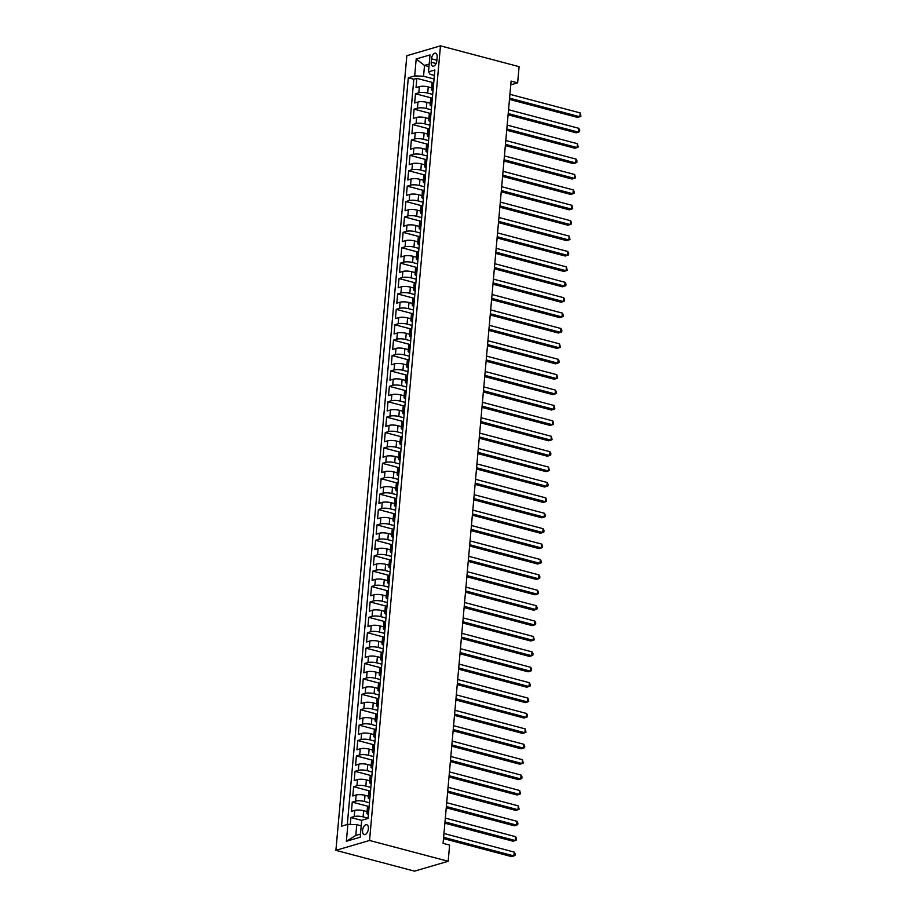 <?xml version="1.0" encoding="UTF-8"?>
<svg xmlns="http://www.w3.org/2000/svg" width="917" height="917" viewBox="0 0 917 917"><rect width="100%" height="100%" fill="white"/><g stroke="black" fill="none" stroke-linecap="round" stroke-linejoin="round"><path stroke-width="1.38" d="M368.382 828.819A5.124 2.728 -75.2 0 0 366.777 824.715A5.124 2.728 -75.2 0 0 362.559 830.527A5.124 2.728 -75.2 0 0 364.164 834.619A5.124 2.728 -75.2 0 0 368.382 828.819M369.551 840.465L448.172 861.269L414.53 871.15L335.909 850.346L406.827 55.731L440.469 45.85L369.551 840.465L335.909 850.346M431.643 87.837L428.239 86.932A6.408 1.662 -174.9 0 0 419.356 86.611L416.031 87.585L416.857 78.346L432.984 82.61M432.686 94.417L427.689 93.087A6.408 1.662 -174.9 0 0 418.805 92.777L415.481 93.752L431.609 98.016M415.481 93.752L414.656 102.991L417.98 102.016A6.408 1.662 -174.9 0 1 426.863 102.337L430.268 103.231M428.892 118.637L425.488 117.731A6.408 1.662 -174.9 0 0 416.605 117.41L413.292 118.385L414.117 109.146L430.245 113.41M427.517 134.031L424.113 133.125A6.408 1.662 -174.9 0 0 415.229 132.816L411.916 133.79L412.742 124.552L428.869 128.816M426.141 149.437L422.737 148.531A6.408 1.662 -174.9 0 0 413.854 148.21L410.541 149.184L411.366 139.946L427.494 144.21M424.766 164.831L421.362 163.925A6.408 1.662 -174.9 0 0 412.478 163.616L409.165 164.59L409.991 155.34L426.118 159.615M423.402 180.236L419.986 179.331A6.408 1.662 -174.9 0 0 411.114 179.01L407.79 179.984L408.615 170.745L424.743 175.009M422.026 195.63L418.611 194.725A6.408 1.662 -174.9 0 0 409.739 194.404L406.414 195.378L407.24 186.14L423.367 190.415M420.651 211.036L417.235 210.131A6.408 1.662 -174.9 0 0 408.363 209.81L405.039 210.784L405.864 201.545L421.992 205.809M419.275 226.43L415.86 225.525A6.408 1.662 -174.9 0 0 406.988 225.204L403.663 226.178L404.489 216.939L420.616 221.215M417.9 241.824L414.495 240.93A6.408 1.662 -174.9 0 0 405.612 240.609L402.288 241.584L403.113 232.345L419.241 236.609M416.524 257.23L413.12 256.324A6.408 1.662 -174.9 0 0 404.237 256.003L400.912 256.978L401.738 247.739L417.865 252.015M415.149 272.624L411.744 271.73A6.408 1.662 -174.9 0 0 402.861 271.409L399.548 272.383L400.374 263.145L416.501 267.409M413.773 288.03L410.369 287.124A6.408 1.662 -174.9 0 0 401.486 286.803L398.173 287.778L398.998 278.539L415.126 282.814M412.398 303.424L408.993 302.53A6.408 1.662 -174.9 0 0 400.11 302.209L396.797 303.183L397.623 293.944L413.75 298.208M411.022 318.829L407.618 317.924A6.408 1.662 -174.9 0 0 398.735 317.603L395.422 318.577L396.247 309.338L412.375 313.614M409.658 334.224L406.242 333.329A6.408 1.662 -174.9 0 0 397.37 333.009L394.046 333.983L394.872 324.744L410.999 329.008M408.283 349.629L404.867 348.724A6.408 1.662 -174.9 0 0 395.995 348.403L392.671 349.377L393.496 340.138L409.624 344.402M406.907 365.023L403.491 364.129A6.408 1.662 -174.9 0 0 394.619 363.808L391.295 364.783L392.121 355.544L408.248 359.808M405.532 380.429L402.116 379.523A6.408 1.662 -174.9 0 0 393.244 379.202L389.92 380.177L390.745 370.938L406.873 375.202M404.156 395.823L400.752 394.918A6.408 1.662 -174.9 0 0 391.868 394.608L388.544 395.582L389.37 386.344L405.497 390.608M402.781 411.229L399.376 410.323A6.408 1.662 -174.9 0 0 390.493 410.002L387.169 410.976L387.994 401.738L404.122 406.002M401.405 426.623L398.001 425.717A6.408 1.662 -174.9 0 0 389.117 425.408L385.805 426.382L386.619 417.132L402.746 421.407M400.03 442.028L396.625 441.123A6.408 1.662 -174.9 0 0 387.742 440.802L384.429 441.776L385.255 432.537L401.382 436.801M398.654 457.423L395.25 456.517A6.408 1.662 -174.9 0 0 386.366 456.207L383.054 457.182L383.879 447.932L400.007 452.207M397.279 472.828L393.874 471.923A6.408 1.662 -174.9 0 0 384.991 471.602L381.678 472.576L382.504 463.337L398.631 467.601M395.915 488.222L392.499 487.317A6.408 1.662 -174.9 0 0 383.627 486.996L380.303 487.97L381.128 478.731L397.256 483.007M394.539 503.616L391.123 502.722A6.408 1.662 -174.9 0 0 382.251 502.401L378.927 503.376L379.753 494.137L395.88 498.401M393.164 519.022L389.748 518.116A6.408 1.662 -174.9 0 0 380.876 517.796L377.552 518.77L378.377 509.531L394.505 513.807M391.788 534.416L388.372 533.522A6.408 1.662 -174.9 0 0 379.5 533.201L376.176 534.175L377.002 524.937L393.129 529.201M390.413 549.822L387.008 548.916A6.408 1.662 -174.9 0 0 378.125 548.595L374.801 549.57L375.626 540.331L391.754 544.606M389.037 565.216L385.633 564.322A6.408 1.662 -174.9 0 0 376.749 564.001L373.425 564.975L374.251 555.736L390.378 560M387.662 580.621L384.257 579.716A6.408 1.662 -174.9 0 0 375.374 579.395L372.061 580.369L372.875 571.131L389.003 575.406M386.286 596.016L382.882 595.122A6.408 1.662 -174.9 0 0 373.998 594.801L370.686 595.775L371.511 586.536L387.639 590.8M384.911 611.421L381.506 610.516A6.408 1.662 -174.9 0 0 372.623 610.195L369.31 611.169L370.136 601.93L386.263 606.194M383.535 626.815L380.131 625.921A6.408 1.662 -174.9 0 0 371.247 625.6L367.935 626.575L368.76 617.336L384.888 621.6M382.171 642.221L378.755 641.315A6.408 1.662 -174.9 0 0 369.883 640.994L366.559 641.969L367.385 632.73L383.512 636.994M380.796 657.615L377.38 656.721A6.408 1.662 -174.9 0 0 368.508 656.4L365.184 657.374L366.009 648.136L382.137 652.4M379.42 673.021L376.004 672.115A6.408 1.662 -174.9 0 0 367.132 671.794L363.808 672.769L364.634 663.53L380.761 667.794M378.045 688.415L374.629 687.509A6.408 1.662 -174.9 0 0 365.757 687.2L362.433 688.174L363.258 678.935L379.386 683.199M376.669 703.82L373.265 702.915A6.408 1.662 -174.9 0 0 364.381 702.594L361.057 703.568L361.883 694.329L378.01 698.594M375.294 719.215L371.889 718.309A6.408 1.662 -174.9 0 0 363.006 718L359.682 718.974L360.507 709.724L376.635 713.999M373.918 734.62L370.514 733.715A6.408 1.662 -174.9 0 0 361.63 733.394L358.318 734.368L359.132 725.129L375.259 729.393M372.543 750.014L369.138 749.109A6.408 1.662 -174.9 0 0 360.255 748.788L356.942 749.762L357.768 740.523L373.895 744.799M371.167 765.42L367.763 764.514A6.408 1.662 -174.9 0 0 358.879 764.193L355.567 765.168L356.392 755.929L372.52 760.193M369.792 780.814L366.387 779.909A6.408 1.662 -174.9 0 0 357.504 779.588L354.191 780.562L355.017 771.323L371.144 775.599M368.428 796.208L365.012 795.314A6.408 1.662 -174.9 0 0 356.128 794.993L352.816 795.967L353.641 786.729L369.769 790.993M367.052 811.614L363.636 810.708A6.408 1.662 -174.9 0 0 354.764 810.387L351.44 811.362L352.266 802.123L368.393 806.398M510.769 84.845L517.658 82.828L511.101 81.097L443.071 843.365L449.617 845.107L448.172 861.269M431.517 58.826L431.219 62.207A4.963 2.636 -75.2 0 0 432.767 66.184A4.963 2.636 -75.2 0 0 436.859 60.556L437.157 57.175A4.963 2.636 -75.2 0 0 435.609 53.197A4.963 2.636 -75.2 0 0 431.517 58.826L436.882 60.247M428.961 66.632L424.514 65.451L423.551 76.237L414.679 75.916L408.306 77.785L341.514 826.206L347.887 824.337L346.374 841.279L360.198 837.221L361.699 820.279L368.072 818.411L434.864 69.99L428.503 71.858L430.107 74.311L434.383 75.446M414.679 75.916L416.192 58.975L430.016 54.917L428.503 71.858M368.095 818.193L363.086 816.875L363.636 810.708M369.459 802.799L364.462 801.469L365.012 795.314M370.835 787.394L365.837 786.075L366.387 779.909M372.21 771.999L367.213 770.67L367.763 764.514M373.586 756.594L368.588 755.276L369.138 749.109M374.961 741.2L369.964 739.87L370.514 733.715M376.337 725.794L371.339 724.476L371.889 718.309M377.712 710.4L372.715 709.07L373.265 702.915M379.088 694.994L374.079 693.676L374.629 687.509M380.463 679.6L375.454 678.271L376.004 672.115M381.839 664.195L376.83 662.876L377.38 656.721M383.203 648.8L378.205 647.471L378.755 641.315M384.578 633.395L379.581 632.077L380.131 625.921M385.954 618.001L380.956 616.671L381.506 610.516M387.329 602.595L382.332 601.277L382.882 595.122M388.705 587.201L383.707 585.883L384.257 579.716M390.08 571.807L385.083 570.477L385.633 564.322M391.456 556.401L386.458 555.083L387.008 548.916M392.831 541.007L387.822 539.677L388.372 533.522M394.207 525.601L389.198 524.283L389.748 518.116M395.582 510.207L390.573 508.878L391.123 502.722M396.946 494.802L391.949 493.484L392.499 487.317M398.322 479.408L393.324 478.078L393.874 471.923M399.697 464.002L394.7 462.684L395.25 456.517M401.073 448.608L396.075 447.278L396.625 441.123M402.448 433.202L397.451 431.884L398.001 425.717M403.824 417.808L398.826 416.478L399.376 410.323M405.199 402.403L400.202 401.084L400.752 394.918M406.575 387.008L401.566 385.679L402.116 379.523M407.95 371.603L402.941 370.285L403.491 364.129M409.326 356.209L404.317 354.879L404.867 348.724M410.69 340.803L405.692 339.485L406.242 333.329M412.065 325.409L407.068 324.091L407.618 317.924M413.441 310.003L408.443 308.685L408.993 302.53M414.816 294.609L409.819 293.291L410.369 287.124M416.192 279.215L411.194 277.885L411.744 271.73M417.567 263.809L412.57 262.491L413.12 256.324M418.943 248.415L413.945 247.086L414.495 240.93M420.318 233.01L415.321 231.692L415.86 225.525M421.694 217.616L416.685 216.286L417.235 210.131M423.069 202.21L418.06 200.892L418.611 194.725M424.433 186.816L419.436 185.486L419.986 179.331M425.809 171.41L420.811 170.092L421.362 163.925M427.184 156.016L422.187 154.686L422.737 148.531M428.56 140.61L423.562 139.292L424.113 133.125M429.935 125.216L424.938 123.887L425.488 117.731M431.311 109.811L426.313 108.493L426.863 102.337M416.857 78.346L413.819 79.24L347.302 824.509M363.086 816.875A6.408 1.662 5.1 0 0 354.214 816.554L350.89 817.528L350.271 824.417M352.266 802.123L355.59 801.149A6.408 1.662 5.1 0 1 364.462 801.469M353.641 786.729L356.954 785.754A6.408 1.662 5.1 0 1 365.837 786.075M355.017 771.323L358.329 770.349A6.408 1.662 5.1 0 1 367.213 770.67M356.392 755.929L359.705 754.955A6.408 1.662 5.1 0 1 368.588 755.276M357.768 740.523L361.08 739.549A6.408 1.662 5.1 0 1 369.964 739.87M359.132 725.129L362.456 724.155A6.408 1.662 5.1 0 1 371.339 724.476M360.507 709.724L363.831 708.749A6.408 1.662 5.1 0 1 372.715 709.07M361.883 694.329L365.207 693.355A6.408 1.662 5.1 0 1 374.079 693.676M363.258 678.935L366.582 677.961A6.408 1.662 5.1 0 1 375.454 678.271M364.634 663.53L367.958 662.555A6.408 1.662 5.1 0 1 376.83 662.876M366.009 648.136L369.333 647.161A6.408 1.662 5.1 0 1 378.205 647.471M367.385 632.73L370.697 631.756A6.408 1.662 5.1 0 1 379.581 632.077M368.76 617.336L372.073 616.362A6.408 1.662 5.1 0 1 380.956 616.671M370.136 601.93L373.448 600.956A6.408 1.662 5.1 0 1 382.332 601.277M371.511 586.536L374.824 585.562A6.408 1.662 5.1 0 1 383.707 585.883M372.875 571.131L376.199 570.156A6.408 1.662 5.1 0 1 385.083 570.477M374.251 555.736L377.575 554.762A6.408 1.662 5.1 0 1 386.458 555.083M375.626 540.331L378.95 539.356A6.408 1.662 5.1 0 1 387.822 539.677M377.002 524.937L380.326 523.962A6.408 1.662 5.1 0 1 389.198 524.283M378.377 509.531L381.701 508.557A6.408 1.662 5.1 0 1 390.573 508.878M379.753 494.137L383.077 493.163A6.408 1.662 5.1 0 1 391.949 493.484M381.128 478.731L384.441 477.757A6.408 1.662 5.1 0 1 393.324 478.078M382.504 463.337L385.816 462.363A6.408 1.662 5.1 0 1 394.7 462.684M383.879 447.932L387.192 446.957A6.408 1.662 5.1 0 1 396.075 447.278M385.255 432.537L388.567 431.563A6.408 1.662 5.1 0 1 397.451 431.884M386.619 417.132L389.943 416.158A6.408 1.662 5.1 0 1 398.826 416.478M387.994 401.738L391.318 400.763A6.408 1.662 5.1 0 1 400.202 401.084M389.37 386.344L392.694 385.369A6.408 1.662 5.1 0 1 401.566 385.679M390.745 370.938L394.069 369.964A6.408 1.662 5.1 0 1 402.941 370.285M392.121 355.544L395.445 354.57A6.408 1.662 5.1 0 1 404.317 354.879M393.496 340.138L396.82 339.164A6.408 1.662 5.1 0 1 405.692 339.485M394.872 324.744L398.184 323.77A6.408 1.662 5.1 0 1 407.068 324.091M396.247 309.338L399.56 308.364A6.408 1.662 5.1 0 1 408.443 308.685M397.623 293.944L400.935 292.97A6.408 1.662 5.1 0 1 409.819 293.291M398.998 278.539L402.311 277.564A6.408 1.662 5.1 0 1 411.194 277.885M400.374 263.145L403.686 262.17A6.408 1.662 5.1 0 1 412.57 262.491M401.738 247.739L405.062 246.765A6.408 1.662 5.1 0 1 413.945 247.086M403.113 232.345L406.437 231.371A6.408 1.662 5.1 0 1 415.321 231.692M404.489 216.939L407.813 215.965A6.408 1.662 5.1 0 1 416.685 216.286M405.864 201.545L409.188 200.571A6.408 1.662 5.1 0 1 418.06 200.892M407.24 186.14L410.564 185.165A6.408 1.662 5.1 0 1 419.436 185.486M408.615 170.745L411.939 169.771A6.408 1.662 5.1 0 1 420.811 170.092M409.991 155.34L413.303 154.365A6.408 1.662 5.1 0 1 422.187 154.686M411.366 139.946L414.679 138.971A6.408 1.662 5.1 0 1 423.562 139.292M412.742 124.552L416.054 123.577A6.408 1.662 5.1 0 1 424.938 123.887M414.117 109.146L417.43 108.172A6.408 1.662 5.1 0 1 426.313 108.493M433.214 88.548L432.629 88.72A6.408 1.662 -174.9 0 0 431.494 89.534A6.408 1.662 -174.9 0 0 433.007 90.783M433.764 82.381L433.179 82.553A6.408 1.662 -174.9 0 0 432.045 83.378L431.494 89.534M432.388 97.787L431.804 97.959A6.408 1.662 -174.9 0 0 430.669 98.772L430.119 104.928A6.408 1.662 5.1 0 1 431.254 104.114L431.838 103.942M431.013 113.181L430.428 113.353A6.408 1.662 -174.9 0 0 429.294 114.166L428.743 120.333A6.408 1.662 5.1 0 1 429.878 119.519L430.463 119.348M429.637 128.586L429.053 128.758A6.408 1.662 -174.9 0 0 427.918 129.572L427.368 135.727A6.408 1.662 5.1 0 1 428.503 134.914L429.087 134.742M428.262 143.98L427.677 144.152A6.408 1.662 -174.9 0 0 426.543 144.966L425.992 151.133A6.408 1.662 5.1 0 1 427.127 150.308L427.712 150.147M426.886 159.386L426.302 159.558A6.408 1.662 -174.9 0 0 425.167 160.372L424.617 166.527A6.408 1.662 5.1 0 1 425.752 165.713L426.336 165.541M425.511 174.78L424.926 174.952A6.408 1.662 -174.9 0 0 423.792 175.766L423.241 181.933A6.408 1.662 5.1 0 1 424.388 181.107L424.961 180.947M424.135 190.186L423.562 190.346A6.408 1.662 -174.9 0 0 422.416 191.172L421.866 197.327A6.408 1.662 5.1 0 1 423.012 196.513L423.585 196.341M422.76 205.58L422.187 205.752A6.408 1.662 -174.9 0 0 421.041 206.566L420.502 212.733A6.408 1.662 5.1 0 1 421.637 211.907L422.21 211.735M421.384 220.986L420.811 221.146A6.408 1.662 -174.9 0 0 419.677 221.971L419.126 228.127A6.408 1.662 5.1 0 1 420.261 227.313L420.834 227.141M420.02 236.38L419.436 236.552A6.408 1.662 -174.9 0 0 418.301 237.365L417.751 243.532A6.408 1.662 5.1 0 1 418.886 242.707L419.47 242.535M418.645 251.785L418.06 251.946A6.408 1.662 -174.9 0 0 416.926 252.771L416.375 258.926A6.408 1.662 5.1 0 1 417.51 258.113L418.095 257.941M417.269 267.179L416.685 267.351A6.408 1.662 -174.9 0 0 415.55 268.165L415 274.332A6.408 1.662 5.1 0 1 416.135 273.507L416.719 273.335M415.894 282.574L415.309 282.745A6.408 1.662 -174.9 0 0 414.175 283.571L413.624 289.726A6.408 1.662 5.1 0 1 414.759 288.912L415.344 288.74M414.518 297.979L413.934 298.151A6.408 1.662 -174.9 0 0 412.799 298.965L412.249 305.132A6.408 1.662 5.1 0 1 413.384 304.306L413.968 304.135M413.143 313.373L412.558 313.545A6.408 1.662 -174.9 0 0 411.424 314.371L410.873 320.526A6.408 1.662 5.1 0 1 412.008 319.712L412.593 319.54M411.767 328.779L411.183 328.951A6.408 1.662 -174.9 0 0 410.048 329.765L409.498 335.92A6.408 1.662 5.1 0 1 410.644 335.106L411.217 334.934M410.392 344.173L409.819 344.345A6.408 1.662 -174.9 0 0 408.673 345.17L408.122 351.326A6.408 1.662 5.1 0 1 409.269 350.512L409.842 350.34M409.016 359.579L408.443 359.751A6.408 1.662 -174.9 0 0 407.297 360.564L406.758 366.72A6.408 1.662 5.1 0 1 407.893 365.906L408.466 365.734M407.641 374.973L407.068 375.145A6.408 1.662 -174.9 0 0 405.933 375.97L405.383 382.125A6.408 1.662 5.1 0 1 406.518 381.312L407.091 381.14M406.277 390.378L405.692 390.55A6.408 1.662 -174.9 0 0 404.557 391.364L404.007 397.519A6.408 1.662 5.1 0 1 405.142 396.706L405.727 396.534M404.901 405.772L404.317 405.944A6.408 1.662 -174.9 0 0 403.182 406.758L402.632 412.925A6.408 1.662 5.1 0 1 403.767 412.1L404.351 411.939M403.526 421.178L402.941 421.35A6.408 1.662 -174.9 0 0 401.806 422.164L401.256 428.319A6.408 1.662 5.1 0 1 402.391 427.505L402.976 427.333M402.15 436.572L401.566 436.744A6.408 1.662 -174.9 0 0 400.431 437.558L399.881 443.725A6.408 1.662 5.1 0 1 401.016 442.9L401.6 442.739M400.775 451.978L400.19 452.15A6.408 1.662 -174.9 0 0 399.055 452.964L398.505 459.119A6.408 1.662 5.1 0 1 399.64 458.305L400.225 458.133M399.399 467.372L398.815 467.544A6.408 1.662 -174.9 0 0 397.68 468.358L397.13 474.525A6.408 1.662 5.1 0 1 398.265 473.699L398.849 473.539M398.024 482.778L397.439 482.938A6.408 1.662 -174.9 0 0 396.304 483.763L395.754 489.919A6.408 1.662 5.1 0 1 396.889 489.105L397.474 488.933M396.648 498.172L396.075 498.344A6.408 1.662 -174.9 0 0 394.929 499.157L394.379 505.324A6.408 1.662 5.1 0 1 395.525 504.499L396.098 504.327M395.273 513.577L394.7 513.738A6.408 1.662 -174.9 0 0 393.553 514.563L393.015 520.718A6.408 1.662 5.1 0 1 394.15 519.905L394.723 519.733M393.897 528.971L393.324 529.143A6.408 1.662 -174.9 0 0 392.189 529.957L391.639 536.124A6.408 1.662 5.1 0 1 392.774 535.299L393.347 535.127M392.533 544.366L391.949 544.538A6.408 1.662 -174.9 0 0 390.814 545.363L390.264 551.518A6.408 1.662 5.1 0 1 391.399 550.704L391.983 550.532M391.158 559.771L390.573 559.943A6.408 1.662 -174.9 0 0 389.438 560.757L388.888 566.924A6.408 1.662 5.1 0 1 390.023 566.098L390.608 565.927M389.782 575.165L389.198 575.337A6.408 1.662 -174.9 0 0 388.063 576.163L387.513 582.318A6.408 1.662 5.1 0 1 388.648 581.504L389.232 581.332M388.407 590.571L387.822 590.743A6.408 1.662 -174.9 0 0 386.687 591.557L386.137 597.724A6.408 1.662 5.1 0 1 387.272 596.898L387.857 596.726M387.031 605.965L386.447 606.137A6.408 1.662 -174.9 0 0 385.312 606.962L384.762 613.118A6.408 1.662 5.1 0 1 385.897 612.304L386.481 612.132M385.656 621.371L385.071 621.543A6.408 1.662 -174.9 0 0 383.936 622.356L383.386 628.512A6.408 1.662 5.1 0 1 384.521 627.698L385.106 627.526M384.28 636.765L383.696 636.937A6.408 1.662 -174.9 0 0 382.561 637.762L382.011 643.917A6.408 1.662 5.1 0 1 383.146 643.104L383.73 642.932M382.905 652.17L382.332 652.342A6.408 1.662 -174.9 0 0 381.185 653.156L380.635 659.312A6.408 1.662 5.1 0 1 381.781 658.498L382.355 658.326M381.529 667.565L380.956 667.736A6.408 1.662 -174.9 0 0 379.81 668.55L379.26 674.717A6.408 1.662 5.1 0 1 380.406 673.903L380.979 673.731M380.154 682.97L379.581 683.142A6.408 1.662 -174.9 0 0 378.446 683.956L377.896 690.111A6.408 1.662 5.1 0 1 379.03 689.297L379.604 689.126M378.778 698.364L378.205 698.536A6.408 1.662 -174.9 0 0 377.07 699.35L376.52 705.517A6.408 1.662 5.1 0 1 377.655 704.692L378.24 704.531M377.414 713.77L376.83 713.942A6.408 1.662 -174.9 0 0 375.695 714.756L375.145 720.911A6.408 1.662 5.1 0 1 376.279 720.097L376.864 719.925M376.039 729.164L375.454 729.336A6.408 1.662 -174.9 0 0 374.319 730.15L373.769 736.317A6.408 1.662 5.1 0 1 374.904 735.491L375.489 735.331M374.663 744.57L374.079 744.742A6.408 1.662 -174.9 0 0 372.944 745.555L372.394 751.711A6.408 1.662 5.1 0 1 373.528 750.897L374.113 750.725M373.288 759.964L372.703 760.136A6.408 1.662 -174.9 0 0 371.568 760.95L371.018 767.116A6.408 1.662 5.1 0 1 372.153 766.291L372.738 766.119M371.912 775.369L371.328 775.53A6.408 1.662 -174.9 0 0 370.193 776.355L369.643 782.51A6.408 1.662 5.1 0 1 370.777 781.697L371.362 781.525M370.537 790.763L369.952 790.935A6.408 1.662 -174.9 0 0 368.817 791.749L368.267 797.916A6.408 1.662 5.1 0 1 369.402 797.091L369.987 796.919M369.161 806.169L368.588 806.33A6.408 1.662 -174.9 0 0 367.442 807.155L366.892 813.31A6.408 1.662 5.1 0 1 368.038 812.496L368.611 812.324M434.062 79.011L423.551 76.237M517.658 82.828L519.091 66.654L440.469 45.85M429.19 64.087L424.514 65.451L416.192 58.975M361.206 825.827L356.759 824.658L355.796 835.433L360.473 834.057M413.819 79.24L408.306 77.785M350.89 817.528L361.699 820.383M431.632 106.177A6.408 1.662 5.1 0 1 430.119 104.928M430.256 121.583A6.408 1.662 5.1 0 1 428.743 120.333M428.881 136.977A6.408 1.662 5.1 0 1 427.368 135.727M427.517 152.371A6.408 1.662 5.1 0 1 425.992 151.133M426.141 167.777A6.408 1.662 5.1 0 1 424.617 166.527M424.766 183.171A6.408 1.662 5.1 0 1 423.241 181.933M423.39 198.576A6.408 1.662 5.1 0 1 421.866 197.327M422.015 213.97A6.408 1.662 5.1 0 1 420.502 212.733M420.639 229.376A6.408 1.662 5.1 0 1 419.126 228.127M419.264 244.77A6.408 1.662 5.1 0 1 417.751 243.532M417.888 260.176A6.408 1.662 5.1 0 1 416.375 258.926M416.513 275.57A6.408 1.662 5.1 0 1 415 274.332M415.137 290.976A6.408 1.662 5.1 0 1 413.624 289.726M413.773 306.37A6.408 1.662 5.1 0 1 412.249 305.132M412.398 321.775A6.408 1.662 5.1 0 1 410.873 320.526M411.022 337.169A6.408 1.662 5.1 0 1 409.498 335.92M409.647 352.575A6.408 1.662 5.1 0 1 408.122 351.326M408.271 367.969A6.408 1.662 5.1 0 1 406.758 366.72M406.896 383.375A6.408 1.662 5.1 0 1 405.383 382.125M405.52 398.769A6.408 1.662 5.1 0 1 404.007 397.519M404.145 414.175A6.408 1.662 5.1 0 1 402.632 412.925M402.769 429.569A6.408 1.662 5.1 0 1 401.256 428.319M401.394 444.963A6.408 1.662 5.1 0 1 399.881 443.725M400.03 460.368A6.408 1.662 5.1 0 1 398.505 459.119M398.654 475.763A6.408 1.662 5.1 0 1 397.13 474.525M397.279 491.168A6.408 1.662 5.1 0 1 395.754 489.919M395.903 506.562A6.408 1.662 5.1 0 1 394.379 505.324M394.528 521.968A6.408 1.662 5.1 0 1 393.015 520.718M393.152 537.362A6.408 1.662 5.1 0 1 391.639 536.124M391.777 552.768A6.408 1.662 5.1 0 1 390.264 551.518M390.401 568.162A6.408 1.662 5.1 0 1 388.888 566.924M389.026 583.567A6.408 1.662 5.1 0 1 387.513 582.318M387.65 598.961A6.408 1.662 5.1 0 1 386.137 597.724M386.286 614.367A6.408 1.662 5.1 0 1 384.762 613.118M384.911 629.761A6.408 1.662 5.1 0 1 383.386 628.512M383.535 645.167A6.408 1.662 5.1 0 1 382.011 643.917M382.16 660.561A6.408 1.662 5.1 0 1 380.635 659.312M380.784 675.967A6.408 1.662 5.1 0 1 379.26 674.717M379.409 691.361A6.408 1.662 5.1 0 1 377.896 690.111M378.033 706.755A6.408 1.662 5.1 0 1 376.52 705.517M376.658 722.16A6.408 1.662 5.1 0 1 375.145 720.911M375.282 737.555A6.408 1.662 5.1 0 1 373.769 736.317M373.907 752.96A6.408 1.662 5.1 0 1 372.394 751.711M372.543 768.354A6.408 1.662 5.1 0 1 371.018 767.116M371.167 783.76A6.408 1.662 5.1 0 1 369.643 782.51M369.792 799.154A6.408 1.662 5.1 0 1 368.267 797.916M347.887 824.337L356.759 824.658M368.416 814.56A6.408 1.662 5.1 0 1 366.892 813.31M346.374 841.279L355.796 835.433M509.462 99.403L577.561 117.422L579.831 116.757L509.577 98.165M580.174 112.906L580.954 116.253L579.831 116.757L580.174 112.906L509.921 94.313M508.087 114.797L576.185 132.816L578.455 132.151L508.201 113.559M578.799 128.3L579.716 130.111L579.578 131.647L578.455 132.151L578.799 128.3L508.545 109.708M506.723 130.203L574.81 148.222L577.08 147.557L506.826 128.965M577.423 143.705L578.203 147.052L577.08 147.557L577.423 143.705L507.17 125.113M505.347 145.597L573.434 163.616L575.704 162.951L505.45 144.359M576.048 159.1L576.965 160.911L576.827 162.447L575.704 162.951L576.048 159.1L505.794 140.507M503.972 161.002L572.059 179.021L574.329 178.356L504.075 159.764M574.672 174.505L575.452 177.852L574.329 178.356L574.672 174.505L504.419 155.913M502.596 176.396L570.683 194.415L572.953 193.751L502.711 175.158M573.297 189.899L574.225 191.71L574.088 193.246L572.953 193.751L573.297 189.899L503.043 171.307M501.221 191.802L569.308 209.821L571.589 209.156L501.335 190.564M571.933 205.305L572.712 208.652L571.589 209.156L571.933 205.305L501.679 186.713M499.845 207.196L567.932 225.215L570.214 224.55L499.96 205.958M570.557 220.699L571.474 222.51L571.337 224.046L570.214 224.55L570.557 220.699L500.304 202.107M498.47 222.602L566.557 240.621L568.838 239.945L498.584 221.364M569.182 236.105L569.961 239.452L568.838 239.945L569.182 236.105L498.928 217.512M497.094 237.996L565.193 256.015L567.463 255.35L497.209 236.758M567.806 251.499L568.723 253.31L568.586 254.846L567.463 255.35L567.806 251.499L497.553 232.907M495.719 253.401L563.817 271.421L566.087 270.744L495.833 252.152M566.431 266.904L567.21 270.24L566.087 270.744L566.431 266.904L496.177 248.312M494.343 268.796L562.442 286.815L564.712 286.15L494.458 267.558M565.055 282.298L565.972 284.11L565.835 285.645L564.712 286.15L565.055 282.298L494.802 263.706M492.979 284.201L561.066 302.22L563.336 301.544L493.082 282.952M563.68 297.704L564.597 299.504L564.459 301.04L563.336 301.544L563.68 297.704L493.426 279.112M491.604 299.595L559.691 317.614L561.961 316.95L491.707 298.357M562.304 313.098L563.221 314.909L563.084 316.445L561.961 316.95L562.304 313.098L492.051 294.506M490.228 315.001L558.315 333.02L560.585 332.344L490.331 313.752M560.929 328.492L561.846 330.303L561.708 331.839L560.585 332.344L560.929 328.492L490.675 309.9M488.853 330.395L556.94 348.414L559.21 347.749L488.956 329.157M559.553 343.898L560.344 347.245L559.21 347.749L559.553 343.898L489.3 325.306M487.477 345.789L555.564 363.808L557.845 363.143L487.592 344.551M558.189 359.292L559.106 361.103L558.969 362.639L557.845 363.143L558.189 359.292L487.936 340.7M486.102 361.195L554.189 379.214L556.47 378.549L486.216 359.957M556.814 374.698L557.593 378.045L556.47 378.549L556.814 374.698L486.56 356.105M484.726 376.589L552.813 394.608L555.094 393.943L484.841 375.351M555.438 390.092L556.355 391.903L556.218 393.439L555.094 393.943L555.438 390.092L485.185 371.5M483.351 391.995L551.449 410.014L553.719 409.349L483.465 390.757M554.063 405.497L554.842 408.844L553.719 409.349L554.063 405.497L483.809 386.905M481.975 407.389L550.074 425.408L552.343 424.743L482.09 406.151M552.687 420.892L553.604 422.703L553.467 424.239L552.343 424.743L552.687 420.892L482.434 402.299M480.6 422.794L548.698 440.813L550.968 440.149L480.714 421.556M551.312 436.297L552.091 439.644L550.968 440.149L551.312 436.297L481.058 417.705M479.236 438.188L547.323 456.207L549.592 455.543L479.339 436.95M549.936 451.691L550.853 453.502L550.716 455.038L549.592 455.543L549.936 451.691L479.683 433.099M477.86 453.594L545.947 471.613L548.217 470.948L477.963 452.356M548.561 467.097L549.34 470.444L548.217 470.948L548.561 467.097L478.307 448.505M476.485 468.988L544.572 487.007L546.841 486.342L476.588 467.75M547.185 482.491L548.102 484.302L547.965 485.838L546.841 486.342L547.185 482.491L476.932 463.899M475.109 484.394L543.196 502.413L545.466 501.748L475.212 483.156M545.81 497.897L546.601 501.244L545.466 501.748L545.81 497.897L475.556 479.304M473.734 499.788L541.821 517.807L544.102 517.142L473.848 498.55M544.446 513.291L545.363 515.102L545.225 516.638L544.102 517.142L544.446 513.291L474.192 494.699M472.358 515.194L540.445 533.213L542.726 532.536L472.473 513.944M543.07 528.696L543.987 530.496L543.85 532.032L542.726 532.536L543.07 528.696L472.817 510.104M470.983 530.588L539.07 548.607L541.351 547.942L471.097 529.35M541.695 544.09L542.612 545.902L542.474 547.438L541.351 547.942L541.695 544.09L471.441 525.498M469.607 545.993L537.694 564.012L539.975 563.336L469.722 544.744M540.319 559.496L541.236 561.296L541.099 562.832L539.975 563.336L540.319 559.496L470.066 540.904M468.232 561.387L536.33 579.406L538.6 578.742L468.346 560.149M538.944 574.89L539.861 576.701L539.723 578.237L538.6 578.742L538.944 574.89L468.69 556.298M466.856 576.793L534.955 594.812L537.224 594.136L466.971 575.544M537.568 590.284L538.485 592.095L538.348 593.631L537.224 594.136L537.568 590.284L467.315 571.704M465.492 592.187L533.579 610.206L535.849 609.541L465.595 590.949M536.193 605.69L537.11 607.501L536.972 609.037L535.849 609.541L536.193 605.69L465.939 587.098M464.117 607.581L532.204 625.612L534.473 624.936L464.22 606.343M534.817 621.084L535.734 622.895L535.597 624.431L534.473 624.936L534.817 621.084L464.564 602.492M462.741 622.987L530.828 641.006L533.098 640.341L462.844 621.749M533.442 636.49L534.221 639.837L533.098 640.341L533.442 636.49L463.188 617.898M461.366 638.381L529.453 656.4L531.722 655.735L461.469 637.143M532.066 651.884L532.995 653.695L532.857 655.231L531.722 655.735L532.066 651.884L461.813 633.292M459.99 653.787L528.077 671.806L530.358 671.141L460.105 652.549M530.691 667.289L531.619 669.089L531.482 670.636L530.358 671.141L530.691 667.289L460.449 648.697M458.615 669.181L526.702 687.2L528.983 686.535L458.729 667.943M529.327 682.684L530.244 684.495L530.106 686.031L528.983 686.535L529.327 682.684L459.073 664.091M457.239 684.586L525.326 702.605L527.607 701.941L457.354 683.348M527.951 698.089L528.731 701.436L527.607 701.941L527.951 698.089L457.698 679.497M455.864 699.98L523.951 718L526.232 717.335L455.978 698.743M526.576 713.483L527.493 715.294L527.355 716.83L526.232 717.335L526.576 713.483L456.322 694.891M454.488 715.386L522.587 733.405L524.856 732.74L454.603 714.148M525.2 728.889L525.98 732.236L524.856 732.74L525.2 728.889L454.947 710.297M453.113 730.78L521.211 748.799L523.481 748.134L453.227 729.542M523.825 744.283L524.742 746.094L524.604 747.63L523.481 748.134L523.825 744.283L453.571 725.691M451.737 746.186L519.836 764.205L522.105 763.54L451.852 744.948M522.449 759.689L523.229 763.036L522.105 763.54L522.449 759.689L452.196 741.096M450.373 761.58L518.46 779.599L520.73 778.934L450.476 760.342M521.074 775.083L521.991 776.894L521.853 778.43L520.73 778.934L521.074 775.083L450.82 756.491M448.998 776.986L517.085 795.005L519.354 794.328L449.101 775.748M519.698 790.488L520.478 793.835L519.354 794.328L519.698 790.488L449.445 771.896M447.622 792.38L515.709 810.399L517.979 809.734L447.725 791.142M518.323 805.883L519.114 809.23L517.979 809.734L518.323 805.883L448.069 787.29M446.247 807.785L514.334 825.804L516.615 825.128L446.361 806.536M516.947 821.288L517.876 823.088L517.738 824.624L516.615 825.128L516.947 821.288L446.705 802.696M444.871 823.179L512.958 841.198L515.239 840.534L444.986 821.941M515.583 836.682L516.5 838.493L516.363 840.029L515.239 840.534L515.583 836.682L445.33 818.09M443.496 838.585L511.583 856.604L513.864 855.928L443.61 837.336M514.208 852.088L515.125 853.887L514.987 855.423L513.864 855.928L514.208 852.088L443.954 833.496M427.689 93.087L428.239 86.932M418.805 92.777L419.356 86.611M354.214 816.554L354.764 810.387M355.59 801.149L356.128 794.993M356.954 785.754L357.504 779.588M358.329 770.349L358.879 764.193M359.705 754.955L360.255 748.788M361.08 739.549L361.63 733.394M362.456 724.155L363.006 718M363.831 708.749L364.381 702.594M365.207 693.355L365.757 687.2M366.582 677.961L367.132 671.794M367.958 662.555L368.508 656.4M369.333 647.161L369.883 640.994M370.697 631.756L371.247 625.6M372.073 616.362L372.623 610.195M373.448 600.956L373.998 594.801M374.824 585.562L375.374 579.395M376.199 570.156L376.749 564.001M377.575 554.762L378.125 548.595M378.95 539.356L379.5 533.201M380.326 523.962L380.876 517.796M381.701 508.557L382.251 502.401M383.077 493.163L383.627 486.996M384.441 477.757L384.991 471.602M385.816 462.363L386.366 456.207M387.192 446.957L387.742 440.802M388.567 431.563L389.117 425.408M389.943 416.158L390.493 410.002M391.318 400.763L391.868 394.608M392.694 385.369L393.244 379.202M394.069 369.964L394.619 363.808M395.445 354.57L395.995 348.403M396.82 339.164L397.37 333.009M398.184 323.77L398.735 317.603M399.56 308.364L400.11 302.209M400.935 292.97L401.486 286.803M402.311 277.564L402.861 271.409M403.686 262.17L404.237 256.003M405.062 246.765L405.612 240.609M406.437 231.371L406.988 225.204M407.813 215.965L408.363 209.81M409.188 200.571L409.739 194.404M410.564 185.165L411.114 179.01M411.939 169.771L412.478 163.616M413.303 154.365L413.854 148.21M414.679 138.971L415.229 132.816M416.054 123.577L416.605 117.41M417.43 108.172L417.98 102.016M432.629 88.72L433.179 82.553M431.254 104.114L431.804 97.959M429.878 119.519L430.428 113.353M428.503 134.914L429.053 128.758M427.127 150.308L427.677 144.152M425.752 165.713L426.302 159.558M424.388 181.107L424.926 174.952M423.012 196.513L423.562 190.346M421.637 211.907L422.187 205.752M420.261 227.313L420.811 221.146M418.886 242.707L419.436 236.552M417.51 258.113L418.06 251.946M416.135 273.507L416.685 267.351M414.759 288.912L415.309 282.745M413.384 304.306L413.934 298.151M412.008 319.712L412.558 313.545M410.644 335.106L411.183 328.951M409.269 350.512L409.819 344.345M407.893 365.906L408.443 359.751M406.518 381.312L407.068 375.145M405.142 396.706L405.692 390.55M403.767 412.1L404.317 405.944M402.391 427.505L402.941 421.35M401.016 442.9L401.566 436.744M399.64 458.305L400.19 452.15M398.265 473.699L398.815 467.544M396.889 489.105L397.439 482.938M395.525 504.499L396.075 498.344M394.15 519.905L394.7 513.738M392.774 535.299L393.324 529.143M391.399 550.704L391.949 544.538M390.023 566.098L390.573 559.943M388.648 581.504L389.198 575.337M387.272 596.898L387.822 590.743M385.897 612.304L386.447 606.137M384.521 627.698L385.071 621.543M383.146 643.104L383.696 636.937M381.781 658.498L382.332 652.342M380.406 673.903L380.956 667.736M379.03 689.297L379.581 683.142M377.655 704.692L378.205 698.536M376.279 720.097L376.83 713.942M374.904 735.491L375.454 729.336M373.528 750.897L374.079 744.742M372.153 766.291L372.703 760.136M370.777 781.697L371.328 775.53M369.402 797.091L369.952 790.935M368.038 812.496L368.588 806.33M436.079 63.502L431.219 62.207"/></g></svg>
